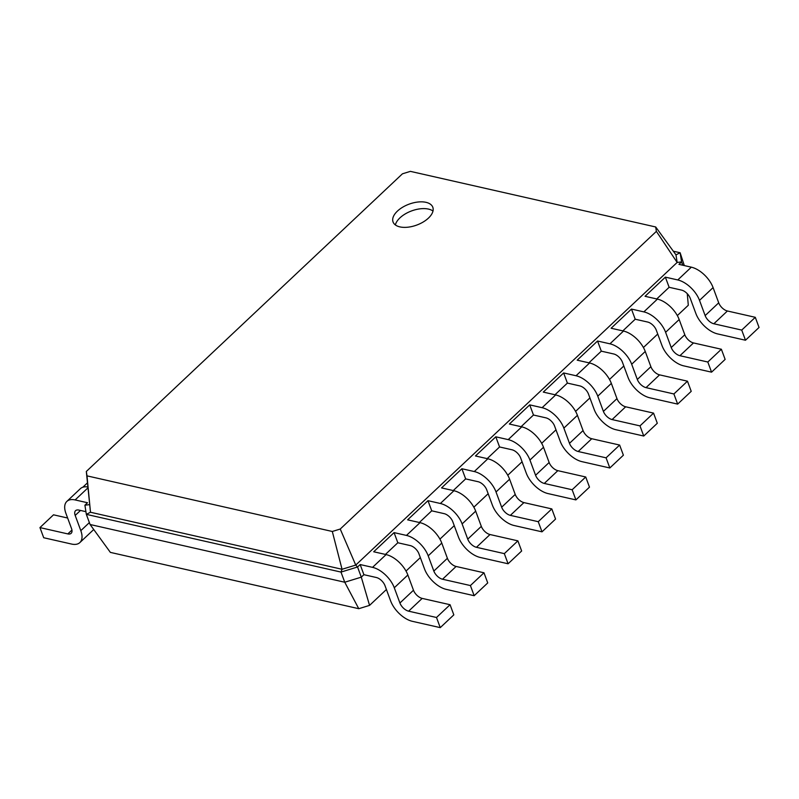 <?xml version="1.0" encoding="UTF-8"?>
<svg xmlns="http://www.w3.org/2000/svg" width="799" height="799" viewBox="0 0 799 799"><rect width="100%" height="100%" fill="white"/><g stroke="black" fill="none" stroke-linecap="round" stroke-linejoin="round"><path stroke-width="1.2" d="M665.377 277.143L669.133 287.29L681.527 290.097A8.479 4.534 46.7 0 1 690.226 298.267L695.859 313.488A21.193 11.326 -133.3 0 0 717.602 333.912L745.487 340.234L741.732 330.087L713.847 323.765A8.479 4.534 46.7 0 1 705.147 315.595L699.515 300.374A21.193 11.326 -133.3 0 0 677.772 279.95L665.377 277.143L645.033 296.299L657.427 299.106L643.854 311.88L631.47 309.073L611.115 328.239L623.51 331.046L609.947 343.82L597.552 341.013L577.198 360.169L589.592 362.976L576.029 375.75L563.635 372.943L543.29 392.099L555.685 394.916L542.112 407.69L529.717 404.873L509.372 424.039L521.767 426.846L508.204 439.62L495.809 436.813L475.455 455.969L487.849 458.776L474.286 471.55L461.892 468.743L441.547 487.899L453.932 490.716L440.369 503.49L427.974 500.673L407.63 519.839L420.024 522.646L406.451 535.42L394.067 532.613L373.712 551.769L386.107 554.576L372.544 567.35L360.149 564.543L357.543 567L340.993 572.084L86.332 514.356L84.914 505.198L87.52 502.741L75.126 499.934L87.81 487.989M745.487 340.234L759.05 327.46L755.295 317.313L727.41 310.991A8.479 4.534 46.7 0 1 718.71 302.821L713.088 287.6A21.193 11.326 -133.3 0 0 691.335 267.176L678.95 264.369L681.557 261.912L677.153 262.442L355.745 565.073L340.234 529.038L332.304 531.475L87.001 475.864L86.322 471.47L402.456 173.802L410.386 171.366L655.699 226.976L656.379 231.36L340.234 529.038M687.26 293.692L688.309 305.258L677.332 315.585M657.727 334.042L643.425 347.515M623.819 365.982L609.507 379.455M589.902 397.912L575.59 411.385M555.984 429.842L541.672 443.325M522.077 461.782L507.764 475.255M488.159 493.712L473.847 507.185M454.241 525.642L439.929 539.125M420.334 557.582L406.022 571.055M386.416 589.512L369.557 605.382L361.298 577.148L344.749 582.231L90.087 524.504L86.332 514.356L90.487 512.249L86.322 471.47M360.149 564.543L363.905 574.691L361.298 577.148L357.543 567L355.745 565.073L342.052 569.278L332.304 531.475M394.067 532.613L397.822 542.761L385.428 554.426M427.974 500.673L431.73 510.821L419.345 522.496M461.892 468.743L465.647 478.891L453.253 490.556M495.809 436.813L499.565 446.961L487.17 458.626M555.685 394.916A21.193 11.326 -133.3 0 1 577.427 415.34L583.06 430.561A8.479 4.534 46.7 0 0 591.759 438.731L619.634 445.053L623.39 455.2L609.827 467.974L581.942 461.652A21.193 11.326 -133.3 0 1 560.199 441.228L554.566 426.007A8.479 4.534 46.7 0 0 545.867 417.837L533.472 415.021L521.088 426.696M589.592 362.976A21.193 11.326 -133.3 0 1 611.345 383.4L616.968 398.621A8.479 4.534 46.7 0 0 625.667 406.791L653.552 413.113L657.307 423.26L643.744 436.034L615.859 429.712A21.193 11.326 -133.3 0 1 594.116 409.288L588.483 394.067A8.479 4.534 46.7 0 0 579.784 385.897L567.39 383.091L554.995 394.756M623.51 331.046A21.193 11.326 -133.3 0 1 645.252 351.47L650.885 366.691A8.479 4.534 46.7 0 0 659.584 374.861L687.47 381.183L691.225 391.33L677.652 404.104L649.777 397.782A21.193 11.326 -133.3 0 1 628.024 377.358L622.391 362.137A8.479 4.534 46.7 0 0 613.692 353.967L601.307 351.161L588.913 362.826M657.427 299.106A21.193 11.326 -133.3 0 1 679.17 319.53L684.803 334.761A8.479 4.534 46.7 0 0 693.502 342.931L721.377 349.243L725.132 359.4L711.569 372.164L683.684 365.852A21.193 11.326 -133.3 0 1 661.942 345.428L656.309 330.197A8.479 4.534 46.7 0 0 647.609 322.027L635.215 319.22L622.83 330.886M669.133 287.29L656.738 298.956M682.785 265.238L681.557 261.912L680.139 252.754L675.974 254.851L677.153 262.442L656.379 231.36M755.295 317.313L741.732 330.087M369.557 605.382L358.771 608.698L110.372 552.389L90.087 524.504M673.327 251.206L680.139 252.754L684.304 265.578M358.771 608.698L344.749 582.231L340.993 572.084L342.052 569.278L90.487 512.249L87.001 475.864M363.905 574.691L376.299 577.497A8.479 4.534 46.7 0 1 384.998 585.667L390.621 600.898A21.193 11.326 -133.3 0 0 412.374 621.322L440.249 627.634L436.504 617.487L408.619 611.175A8.479 4.534 46.7 0 1 399.919 603.005L394.287 587.774A21.193 11.326 -133.3 0 0 372.544 567.35M397.822 542.761L410.207 545.567A8.479 4.534 46.7 0 1 418.906 553.737L424.539 568.958A21.193 11.326 -133.3 0 0 446.281 589.382L474.167 595.704L470.411 585.557L442.536 579.235A8.479 4.534 46.7 0 1 433.837 571.065L428.204 555.844A21.193 11.326 -133.3 0 0 406.451 535.42M635.215 319.22L631.47 309.073M431.73 510.821L444.124 513.637A8.479 4.534 46.7 0 1 452.823 521.807L458.456 537.028A21.193 11.326 -133.3 0 0 480.199 557.452L508.084 563.774L504.329 553.627L476.444 547.305A8.479 4.534 46.7 0 1 467.745 539.135L462.122 523.914A21.193 11.326 -133.3 0 0 440.369 503.49M601.307 351.161L597.552 341.013M465.647 478.891L478.042 481.697A8.479 4.534 46.7 0 1 486.741 489.867L492.364 505.088A21.193 11.326 -133.3 0 0 514.117 525.512L542.002 531.834L538.246 521.687L510.361 515.365A8.479 4.534 46.7 0 1 501.662 507.195L496.029 491.974A21.193 11.326 -133.3 0 0 474.286 471.55M567.39 383.091L563.635 372.943M499.565 446.961L511.949 449.767A8.479 4.534 46.7 0 1 520.648 457.937L526.281 473.158A21.193 11.326 -133.3 0 0 548.034 493.582L575.909 499.904L572.154 489.757L544.279 483.435A8.479 4.534 46.7 0 1 535.58 475.265L529.947 460.044A21.193 11.326 -133.3 0 0 508.204 439.62M533.472 415.021L529.717 404.873M440.249 627.634L453.822 614.87L450.067 604.713L422.182 598.401A8.479 4.534 46.7 0 1 413.483 590.231L407.85 575A21.193 11.326 -133.3 0 0 386.107 554.576M711.569 372.164L707.814 362.017L679.929 355.705A8.479 4.534 46.7 0 1 671.23 347.535L665.607 332.304A21.193 11.326 -133.3 0 0 643.854 311.88M474.167 595.704L487.73 582.93L483.984 572.783L456.099 566.461A8.479 4.534 46.7 0 1 447.4 558.291L441.767 543.07A21.193 11.326 -133.3 0 0 420.024 522.646M677.652 404.104L673.897 393.957L646.021 387.635A8.479 4.534 46.7 0 1 637.322 379.465L631.689 364.244A21.193 11.326 -133.3 0 0 609.947 343.82M508.084 563.774L521.647 551L517.892 540.853L490.017 534.531A8.479 4.534 46.7 0 1 481.318 526.361L475.685 511.14A21.193 11.326 -133.3 0 0 453.932 490.716M643.744 436.034L639.989 425.887L612.104 419.565A8.479 4.534 46.7 0 1 603.405 411.395L597.772 396.174A21.193 11.326 -133.3 0 0 576.029 375.75M542.002 531.834L555.565 519.06L551.809 508.913L523.924 502.591A8.479 4.534 46.7 0 1 515.225 494.421L509.602 479.2A21.193 11.326 -133.3 0 0 487.849 458.776M609.827 467.974L606.071 457.827L578.186 451.505A8.479 4.534 46.7 0 1 569.487 443.335L563.864 428.114A21.193 11.326 -133.3 0 0 542.112 407.69M575.909 499.904L589.482 487.13L585.727 476.983L557.842 470.661A8.479 4.534 46.7 0 1 549.143 462.491L543.51 447.27A21.193 11.326 -133.3 0 0 521.767 426.846M675.974 254.851L655.699 226.976M399.89 226.886A21.193 11.136 -20.3 0 0 423.19 222.012A21.193 11.136 -20.3 0 0 432.808 207.251A21.193 11.136 -20.3 0 0 409.068 204.164A21.193 11.136 -20.3 0 0 393.048 221.962A21.193 11.136 -20.3 0 0 399.89 226.886M721.377 349.243L707.814 362.017M85.912 511.67L78.881 510.082A8.479 4.534 -133.3 0 0 75.575 510.671A8.479 4.534 -133.3 0 0 75.186 515.435L80.819 530.656A21.193 11.326 46.7 0 1 79.86 542.581A21.193 11.326 46.7 0 1 71.59 544.059L43.705 537.737L39.95 527.59L67.835 533.912A8.479 4.534 -133.3 0 0 71.141 533.323A8.479 4.534 -133.3 0 0 71.53 528.548L65.898 513.328A21.193 11.326 46.7 0 1 66.856 501.412A21.193 11.326 46.7 0 1 75.126 499.934M450.067 604.713L436.504 617.487M483.984 572.783L470.411 585.557M687.47 381.183L673.897 393.957M517.892 540.853L504.329 553.627M653.552 413.113L639.989 425.887M551.809 508.913L538.246 521.687M619.634 445.053L606.071 457.827M585.727 476.983L572.154 489.757M432.988 211.036A21.193 11.136 -20.3 0 0 411.575 210.926A21.193 11.136 -20.3 0 0 395.375 224.948M84.914 505.198L89.318 504.668M93.723 529.507A21.193 11.326 46.7 0 1 93.423 529.807L79.86 542.581M39.95 527.59L53.513 514.816L67.625 518.022M66.856 501.412L80.419 488.638A21.193 11.326 46.7 0 1 87.72 486.971M82.816 487.23L87.351 482.956M691.335 267.176L677.772 279.95M713.088 287.6L699.515 300.374M718.71 302.821L705.147 315.595M727.41 310.991L713.847 323.765M679.17 319.53L665.607 332.304M684.803 334.761L671.23 347.535M693.502 342.931L679.929 355.705M407.85 575L394.287 587.774M413.483 590.231L399.919 603.005M422.182 598.401L408.619 611.175M441.767 543.07L428.204 555.844M447.4 558.291L433.837 571.065M456.099 566.461L442.536 579.235M645.252 351.47L631.689 364.244M650.885 366.691L637.322 379.465M659.584 374.861L646.021 387.635M475.685 511.14L462.122 523.914M481.318 526.361L467.745 539.135M490.017 534.531L476.444 547.305M611.345 383.4L597.772 396.174M616.968 398.621L603.405 411.395M625.667 406.791L612.104 419.565M509.602 479.2L496.029 491.974M515.225 494.421L501.662 507.195M523.924 502.591L510.361 515.365M577.427 415.34L563.864 428.114M583.06 430.561L569.487 443.335M591.759 438.731L578.186 451.505M543.51 447.27L529.947 460.044M549.143 462.491L535.58 475.265M557.842 470.661L544.279 483.435M75.186 515.435L80.499 510.441M67.835 533.912L71.93 530.057M80.819 530.656L89.378 522.596"/></g></svg>
